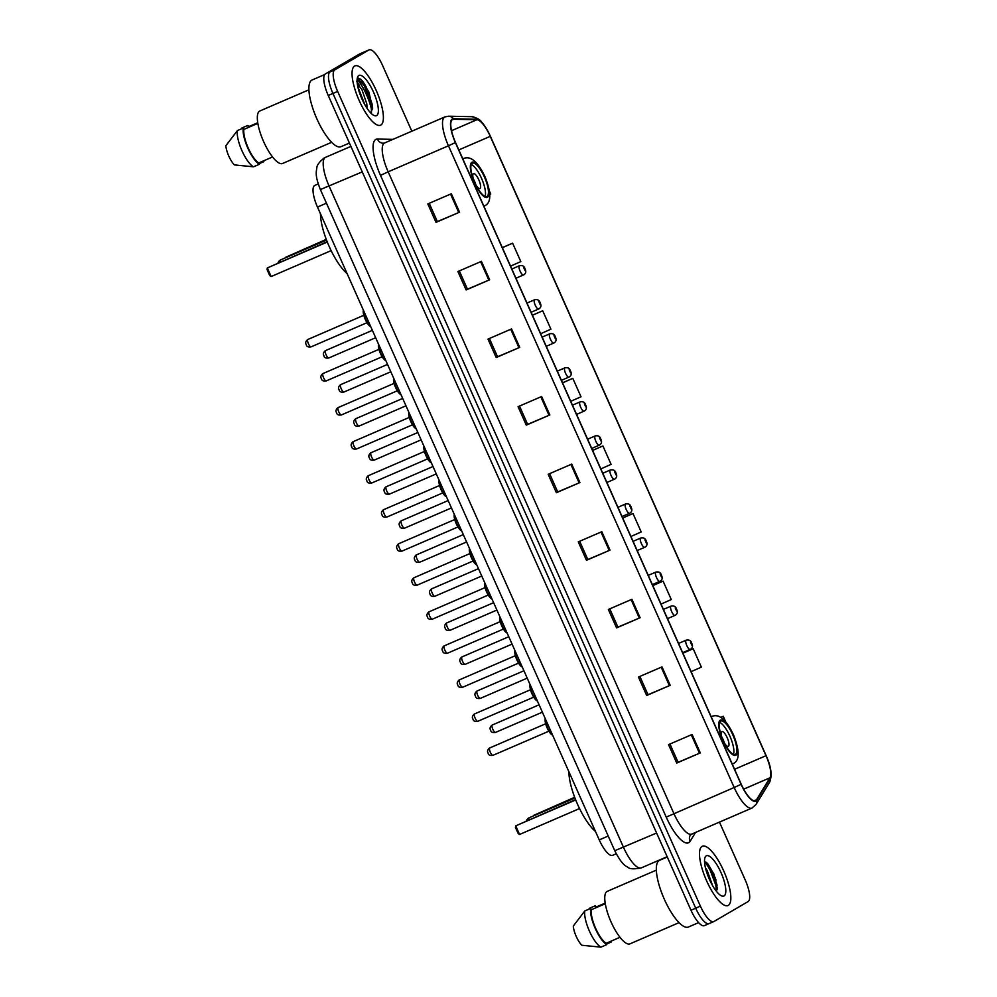 <?xml version="1.0" encoding="UTF-8"?>
<svg xmlns="http://www.w3.org/2000/svg" width="997" height="997" viewBox="0 0 997 997"><rect width="100%" height="100%" fill="white"/><g stroke="black" fill="none" stroke-linecap="round" stroke-linejoin="round"><path stroke-width="1.5" d="M612.794 855.239A20.189 6.144 -113.4 0 1 612.582 855.339A20.189 6.144 -113.4 0 1 599.247 839.91L317.482 207.064A20.189 6.144 -113.4 0 1 314.803 185.417L318.242 183.934M717.242 888.115A26.919 8.188 66.6 0 0 704.717 861.682M359.942 53.838A20.189 6.144 66.6 0 0 359.73 53.913A20.189 6.144 66.6 0 0 359.531 54.025L325.358 73.928A20.189 6.144 66.6 0 0 328.237 95.475L690.983 910.236A20.189 6.144 66.6 0 0 704.331 925.652A20.189 6.144 66.6 0 0 704.53 925.552M411.836 131.193L382.487 65.279A20.189 6.144 66.6 0 0 369.152 49.85A20.189 6.144 66.6 0 0 368.94 49.95L334.78 69.865A20.189 6.144 66.6 0 0 337.647 91.412L700.405 906.161L695.694 908.192A20.189 6.144 66.6 0 0 709.041 923.621A20.189 6.144 66.6 0 0 709.241 923.521A20.189 6.144 66.6 0 1 709.041 923.621A20.189 6.144 66.6 0 1 695.694 908.192L332.936 93.444L695.694 908.192L690.983 910.236M334.78 69.865L330.069 71.896A20.189 6.144 66.6 0 0 332.936 93.444A20.189 6.144 66.6 0 1 330.069 71.896L364.241 51.981L325.358 73.928M359.73 53.913L364.441 51.881A20.189 6.144 66.6 0 0 364.241 51.981A20.189 6.144 66.6 0 1 364.441 51.881A20.189 6.144 66.6 0 1 364.653 51.807M728.296 905.388A32.303 9.82 66.6 0 0 723.947 871.453A32.303 9.82 66.6 0 0 702.349 846.229A32.303 9.82 66.6 0 0 702.025 846.403A32.303 9.82 66.6 0 0 706.387 880.326A32.303 9.82 66.6 0 0 727.972 905.55A32.303 9.82 66.6 0 0 728.296 905.388A32.303 9.82 66.6 0 0 723.947 871.453A32.303 9.82 66.6 0 0 702.349 846.229A32.303 9.82 66.6 0 0 702.025 846.403A32.303 9.82 66.6 0 0 706.387 880.326A32.303 9.82 66.6 0 0 727.972 905.55A32.303 9.82 66.6 0 0 728.296 905.388M380.866 125.036A32.303 9.82 66.6 0 0 376.505 91.113A32.303 9.82 66.6 0 0 354.92 65.889A32.303 9.82 66.6 0 0 354.596 66.051A32.303 9.82 66.6 0 0 358.945 99.987A32.303 9.82 66.6 0 0 380.542 125.198A32.303 9.82 66.6 0 0 380.866 125.036A32.303 9.82 66.6 0 0 376.505 91.113A32.303 9.82 66.6 0 0 354.92 65.889A32.303 9.82 66.6 0 0 354.596 66.051A32.303 9.82 66.6 0 0 358.945 99.987A32.303 9.82 66.6 0 0 380.542 125.198A32.303 9.82 66.6 0 0 380.866 125.036M755.689 800.579A21.535 6.543 -113.4 0 1 755.464 800.691A21.535 6.543 -113.4 0 1 741.232 784.24L455.517 142.509A21.535 6.543 -113.4 0 1 452.675 119.416A21.535 6.543 -113.4 0 1 453.585 119.254L476.927 119.727A21.535 6.543 -113.4 0 1 490.25 136.352L766.008 755.714A21.535 6.543 -113.4 0 1 769.921 777.822L756.536 799.706A21.535 6.543 -113.4 0 1 755.689 800.579M755.9 801.065A22.071 6.717 66.6 0 0 756.773 800.18L770.158 778.283A22.071 6.717 66.6 0 0 766.145 755.626L490.387 136.265A22.071 6.717 66.6 0 0 476.728 119.229L453.386 118.755A22.071 6.717 66.6 0 0 455.38 142.596L741.095 784.315A22.071 6.717 66.6 0 0 755.9 801.065M357.15 79.212A26.919 8.188 -113.4 0 1 371.669 110.144M707.521 863.439A26.919 8.188 -113.4 0 1 716.058 880.214M451.354 193.754L427.8 203.924L436.013 222.356L459.555 212.187L451.354 193.754M429.221 203.313L437.359 221.596L459.555 212.187M437.359 221.583L436.013 222.356M481.439 261.351L457.897 271.52L466.11 289.953L489.652 279.783L481.439 261.351M459.318 270.91L467.456 289.18L489.652 279.783M467.443 289.167L466.11 289.953M511.536 328.935L487.994 339.105L496.194 357.537L519.736 347.367L511.536 328.935M489.402 338.494L497.54 356.776L519.736 347.367M497.54 356.752L496.194 357.537M541.633 396.519L518.079 406.689L526.291 425.133L549.833 414.964L541.633 396.519M519.499 406.078L527.637 424.361L549.833 414.964M527.625 424.348L526.291 425.133M692.092 734.465L668.551 744.634L676.751 763.066L700.293 752.897L692.092 734.465M669.959 744.024L678.097 762.306L700.293 752.897M678.097 762.294L676.751 763.066M661.996 666.881L638.454 677.05L646.667 695.482L670.208 685.313L661.996 666.881M639.875 676.44L648.013 694.722L670.208 685.313M648 694.697L646.667 695.482M631.899 599.297L608.357 609.466L616.57 627.898L640.111 617.729L631.899 599.297M609.778 608.843L617.916 627.125L640.111 617.729M617.903 627.113L616.57 627.898M601.814 531.7L578.272 541.87L586.473 560.302L610.014 550.132L601.814 531.7M579.681 541.259L587.819 559.541L610.014 550.132M587.819 559.529L586.473 560.302M571.717 464.116L548.176 474.285L556.388 492.717L579.93 482.548L571.717 464.116M549.596 473.675L557.734 491.945L579.93 482.548M557.722 491.932L556.388 492.717M700.405 906.161A20.189 6.144 66.6 0 0 713.74 921.589A20.189 6.144 66.6 0 0 713.952 921.49L748.111 901.575A20.189 6.144 66.6 0 0 745.245 880.027L719.46 822.114M540.648 333.708L550.917 329.197L542.704 310.765L532.41 315.214M510.551 266.124L520.82 261.613L512.62 243.181L502.314 247.617M489.764 194.452L490.736 194.016L489.427 191.088M630.927 536.473L641.196 531.962L632.983 513.53L622.689 517.979M661.023 604.07L671.28 599.558L663.08 581.114L652.786 585.563M691.108 671.654L701.377 667.143L693.177 648.711L682.87 653.16M723.261 716.295L720.719 717.391L723.261 716.295L725.766 721.928M570.745 401.305L581.014 396.781L572.801 378.349L562.507 382.798M600.83 468.889L611.099 464.378L602.898 445.946L592.592 450.395M602.898 445.946L592.629 450.457M632.983 513.53L622.714 518.041M663.08 581.114L652.811 585.638M693.177 648.711L682.908 653.222M572.801 378.349L562.532 382.86M542.704 310.765L532.435 315.276M512.62 243.181L502.351 247.692M705.427 867.764L707.209 870.518L712.543 885.548M707.359 874.269L709.228 878.98M667.28 856.984L659.553 860.324A36.341 11.054 66.6 0 0 659.191 860.511A36.341 11.054 66.6 0 0 664.077 898.683A36.341 11.054 66.6 0 0 688.366 927.048L698.598 922.636M656.362 870.132L607.298 891.33A28.601 8.699 66.6 0 0 607.011 891.468A28.601 8.699 66.6 0 0 610.862 921.515A28.601 8.699 66.6 0 0 629.979 943.847L679.044 922.649M724.084 895.929A21.946 6.667 66.6 0 0 720.968 872.512A21.946 6.667 66.6 0 0 706.237 855.85A21.946 6.667 66.6 0 0 704.966 857.644A21.946 6.667 66.6 0 0 709.041 878.531A21.946 6.667 66.6 0 0 721.454 895.829A21.946 6.667 66.6 0 0 724.084 895.929M716.482 891.393L717.242 888.015L713.902 873.995L706.96 862.904L704.592 861.682M589.252 908.354L595.147 905.812L595.745 907.158L605.179 903.083M610.912 941.23L611.261 942.015A21.535 6.543 66.6 0 0 611.373 941.031M596.592 906.796A21.535 6.543 66.6 0 0 595.147 905.812M611.261 942.015L606.562 944.047M605.291 903.706L591.296 909.75A20.189 6.144 66.6 0 0 595.633 928.319A20.189 6.144 66.6 0 0 606.213 943.262L619.972 937.317M591.296 909.75L590.698 908.404L584.803 910.946L573.287 926.063A13.46 4.088 66.6 0 0 581.837 945.256L600.929 947.15L606.812 944.608L606.213 943.262M584.803 910.946A21.535 6.543 66.6 0 0 589.401 931.073A21.535 6.543 66.6 0 0 600.929 947.15M590.698 908.404A21.535 6.543 66.6 0 0 595.284 928.531A21.535 6.543 66.6 0 0 606.812 944.608M704.543 861.72L709.141 867.577L715.834 885.211L716.432 891.33M706.337 862.393L709.889 867.253L716.569 884.9L717.142 889.287M735.425 754.318A18.17 5.521 66.6 0 0 732.969 735.238A18.17 5.521 66.6 0 0 720.831 721.043A18.17 5.521 66.6 0 0 720.644 721.143A18.17 5.521 66.6 0 0 723.099 740.223A18.17 5.521 66.6 0 0 735.238 754.405A18.17 5.521 66.6 0 0 735.425 754.318M733.456 754.33A18.17 5.521 66.6 0 0 730.165 736.808A18.17 5.521 66.6 0 0 719.672 722.401M568.863 771.678A39.369 11.964 66.6 0 0 595.508 831.51M575.568 799.631L515.711 825.865L519.549 834.464L579.531 808.555M519.549 834.464L518.178 833.529L515.437 827.385L515.711 825.865L575.705 799.955M574.671 797.288L533.794 815.322L574.783 797.612M724.433 743.064A8.076 2.455 66.6 0 0 728.296 746.417A8.076 2.455 66.6 0 0 728.371 746.367A8.076 2.455 66.6 0 0 727.287 737.892A8.076 2.455 66.6 0 0 721.89 731.586A8.076 2.455 66.6 0 0 721.816 731.624A8.076 2.455 66.6 0 0 721.678 736.696M724.308 742.815A8.076 2.455 66.6 0 0 721.778 736.957M324.698 74.551L312.123 79.984A36.341 11.054 66.6 0 0 311.762 80.159A36.341 11.054 66.6 0 0 316.647 118.331A36.341 11.054 66.6 0 0 340.937 146.709L349.411 143.045M308.933 89.792L259.856 110.979A28.601 8.699 66.6 0 0 259.569 111.128A28.601 8.699 66.6 0 0 263.432 141.175A28.601 8.699 66.6 0 0 282.537 163.496L331.615 142.309M367.095 108.386L366.771 103.713L361.824 89.294L357.387 84.222M357.836 86.702L364.939 104.897M370.722 112.948L372.654 108.025L368.853 91.961L361.014 79.399L358.135 78.078L357.2 78.8M376.654 115.577A21.946 6.667 66.6 0 0 373.526 92.16A21.946 6.667 66.6 0 0 358.808 75.51A21.946 6.667 66.6 0 0 357.524 77.305A21.946 6.667 66.6 0 0 361.599 98.192A21.946 6.667 66.6 0 0 374.025 115.478A21.946 6.667 66.6 0 0 376.654 115.577M241.822 128.015L247.705 125.472L248.303 126.818L257.749 122.731M263.482 160.891L263.831 161.676A21.535 6.543 66.6 0 0 263.943 160.691M249.15 126.445A21.535 6.543 66.6 0 0 247.705 125.472M263.831 161.676L259.133 163.695M356.727 81.268L359.618 85.854M257.849 123.366L243.854 129.411A20.189 6.144 66.6 0 0 248.203 147.98A20.189 6.144 66.6 0 0 258.784 162.922L272.542 156.978M243.854 129.411L243.256 128.065L237.373 130.607L225.858 145.724A13.46 4.088 66.6 0 0 234.407 164.904L253.487 166.811L259.382 164.268L258.784 162.922M237.373 130.607A21.535 6.543 66.6 0 0 241.959 150.734A21.535 6.543 66.6 0 0 253.487 166.811M243.256 128.065A21.535 6.543 66.6 0 0 247.854 148.192A21.535 6.543 66.6 0 0 259.382 164.268M357.549 78.427L364.279 85.555L371.096 104.199L371.495 112.3M360.877 79.274L365.214 85.144L372.031 103.8L372.604 108.897M358.683 90.066L363.369 101.968M487.022 196.397A18.17 5.521 66.6 0 0 484.579 177.316A18.17 5.521 66.6 0 0 472.428 163.134A18.17 5.521 66.6 0 0 472.254 163.221A18.17 5.521 66.6 0 0 474.697 182.314A18.17 5.521 66.6 0 0 486.835 196.496A18.17 5.521 66.6 0 0 487.022 196.397M485.065 196.409A18.17 5.521 66.6 0 0 481.763 178.887A18.17 5.521 66.6 0 0 471.269 164.48M320.461 213.769A39.369 11.964 66.6 0 0 347.106 273.602M327.178 241.71L267.321 267.944L271.147 276.543L331.129 250.633M271.147 276.543L269.776 275.621L267.046 269.477L267.321 267.944L327.303 242.034M326.268 239.38L285.391 257.413L326.393 239.704M476.03 185.143A8.076 2.455 66.6 0 0 479.893 188.495A8.076 2.455 66.6 0 0 479.981 188.458A8.076 2.455 66.6 0 0 478.884 179.971A8.076 2.455 66.6 0 0 473.488 173.665A8.076 2.455 66.6 0 0 473.413 173.715A8.076 2.455 66.6 0 0 473.276 178.775M475.905 184.906A8.076 2.455 66.6 0 0 473.376 179.036M608.22 836.034L599.247 839.91M326.455 203.176L317.482 207.064M330.568 185.355L325.321 187.386M320.398 189.58C315.264 176.731 316.012 172.842 316.809 168.057C316.797 165.34 319.202 162.025 324.013 158.112L325.583 157.314A26.919 8.188 66.6 0 0 325.309 157.451A26.919 8.188 66.6 0 0 329.135 186.177L623.499 847.325A26.919 8.188 66.6 0 0 641.295 867.889C633.818 869.372 629.232 869.06 627.524 866.954C623.81 865.633 619.561 860.224 614.763 850.715L320.398 189.58L362.247 171.883M656.612 833.018L614.763 850.715M328.237 95.475L337.647 91.412M359.531 54.025L368.94 49.95M380.505 175.397L388.169 171.82L673.885 813.54A26.919 8.188 66.6 0 0 691.681 834.103L690.285 835.237A6.73 6.269 31.5 0 0 690.136 841.294A33.649 10.232 -113.4 0 1 666.22 817.116L380.505 175.397A33.649 10.232 -113.4 0 1 375.732 139.48A33.649 10.232 -113.4 0 1 377.477 139.057L392.918 139.368M384.356 143.082A26.919 8.188 66.6 0 0 388.169 171.82L448.451 145.786A26.919 8.188 -113.4 0 1 444.886 116.923L384.618 142.957A26.919 8.188 66.6 0 0 384.356 143.082M752.224 807.931A26.919 8.188 -113.4 0 1 751.95 808.068L756.025 804.479A6.73 6.269 -148.5 0 0 756.773 800.18M756.025 804.479L769.41 782.595C772.401 775.99 771.317 767.005 766.145 755.626L490.387 136.253C485.464 125.821 481.975 122.481 481.788 122.282C480.255 119.677 476.952 117.82 471.893 116.686L448.55 116.213L444.886 116.923M476.728 119.229A6.73 6.356 -88.8 0 0 471.893 116.686M769.41 782.595A6.73 6.269 -148.5 0 0 770.158 778.283M453.386 118.755A6.73 6.356 -88.8 0 0 448.55 116.213M455.38 142.596L448.451 145.786L734.166 787.505L741.095 784.315M691.681 834.103L751.95 808.068A26.919 8.188 -113.4 0 1 734.166 787.505L666.22 817.116M695.557 832.433L690.136 841.294M384.618 142.957L383.234 143.244A6.73 6.356 91.2 0 1 377.477 139.057M490.25 136.352L458.819 149.924M476.927 119.727L451.541 130.694M453.585 119.254L451.928 119.964M756.536 799.706L754.019 800.79M769.921 777.822L743.662 789.163M766.008 755.714L734.577 769.285M570.92 464.452L579.132 482.884M601.017 532.049L609.217 550.481M631.113 599.633L639.314 618.065M661.198 667.217L669.411 685.649M691.295 734.814L699.495 753.246M540.835 396.868L549.035 415.3M510.738 329.284L518.951 347.704M480.641 261.688L488.854 280.12M450.557 194.103L458.757 212.535M717.092 885.261A26.919 8.188 66.6 0 0 705.739 862.006M720.233 720.22A19.18 5.832 66.6 0 0 722.962 740.684A19.18 5.832 66.6 0 0 735.836 755.24A19.18 5.832 66.6 0 0 733.107 734.777A19.18 5.832 66.6 0 0 720.233 720.22M732.683 763.926A25.91 7.876 -113.4 0 1 732.421 764.051A25.91 7.876 -113.4 0 1 732.272 764.113L733.331 763.59C739.687 760.512 739.786 751.04 733.642 735.188C725.48 717.703 718.027 713.752 711.87 716.482A25.91 7.876 -113.4 0 0 711.621 716.619A25.91 7.876 -113.4 0 0 711.247 716.88M528.896 819.796A5.384 1.633 -113.4 0 1 529.257 817.727A5.384 1.633 -113.4 0 1 529.307 817.702A5.384 1.633 -113.4 0 1 529.37 817.677M366.522 87.549A26.919 8.188 66.6 0 0 362.098 80.495M471.843 162.299A19.18 5.832 66.6 0 0 474.56 182.763A19.18 5.832 66.6 0 0 487.433 197.319A19.18 5.832 66.6 0 0 484.704 176.855A19.18 5.832 66.6 0 0 471.843 162.299M484.28 206.005A25.91 7.876 -113.4 0 1 484.019 206.142A25.91 7.876 -113.4 0 1 483.881 206.205L484.941 205.681C491.284 202.59 491.384 193.131 485.24 177.279C477.077 159.782 469.624 155.831 463.48 158.573A25.91 7.876 -113.4 0 0 463.219 158.697A25.91 7.876 -113.4 0 0 462.845 158.959M280.493 261.875A5.384 1.633 -113.4 0 1 280.855 259.806A5.384 1.633 -113.4 0 1 280.917 259.781A5.384 1.633 -113.4 0 1 280.967 259.768M489.826 747.9A4.038 1.234 66.6 0 0 489.776 747.912A4.038 1.234 66.6 0 0 489.739 747.937A4.038 1.234 66.6 0 0 490.287 752.174A4.038 1.234 66.6 0 0 492.979 755.327A4.038 1.234 66.6 0 0 493.017 755.315M689.363 667.741L688.129 664.949M545.359 718.887A10.095 3.066 66.6 0 0 547.565 727.76A10.095 3.066 66.6 0 0 552.537 735.013M552.575 735.101A9.422 2.866 -113.4 0 1 547.154 727.91A9.422 2.866 -113.4 0 1 545.259 718.663M474.672 713.864A4.038 1.234 66.6 0 0 474.622 713.877A4.038 1.234 66.6 0 0 474.584 713.889A4.038 1.234 66.6 0 0 475.133 718.139A4.038 1.234 66.6 0 0 477.825 721.292A4.038 1.234 66.6 0 0 477.862 721.267M674.209 633.693L672.975 630.914M530.205 684.839A10.095 3.066 66.6 0 0 532.41 693.713A10.095 3.066 66.6 0 0 537.383 700.978M537.42 701.065A9.422 2.866 -113.4 0 1 531.999 693.862A9.422 2.866 -113.4 0 1 530.105 684.615M518.527 663.117L462.67 687.245C459.692 687.718 458.072 686.958 457.797 684.964C456.726 683.468 457.162 681.823 459.106 680.016L459.467 679.829A4.038 1.234 66.6 0 0 459.467 679.829A4.038 1.234 66.6 0 0 459.43 679.854A4.038 1.234 66.6 0 0 459.966 684.092A4.038 1.234 66.6 0 0 462.67 687.245A4.038 1.234 66.6 0 0 462.708 687.232M659.054 599.658L657.821 596.879M515.05 650.804A10.095 3.066 66.6 0 0 517.256 659.678A10.095 3.066 66.6 0 0 522.229 666.943M522.266 667.018A9.422 2.866 -113.4 0 1 516.845 659.827A9.422 2.866 -113.4 0 1 514.951 650.58M444.35 645.782A4.038 1.234 66.6 0 0 444.313 645.794A4.038 1.234 66.6 0 0 444.276 645.819A4.038 1.234 66.6 0 0 444.812 650.056A4.038 1.234 66.6 0 0 447.516 653.209A4.038 1.234 66.6 0 0 447.553 653.185M643.9 565.611L642.654 562.831M499.896 616.769A10.095 3.066 66.6 0 0 502.102 625.63A10.095 3.066 66.6 0 0 507.074 632.896M507.112 632.983A9.422 2.866 -113.4 0 1 501.69 625.78A9.422 2.866 -113.4 0 1 499.784 616.545M429.196 611.734A4.038 1.234 66.6 0 0 429.159 611.759A4.038 1.234 66.6 0 0 429.121 611.772A4.038 1.234 66.6 0 0 429.657 616.021A4.038 1.234 66.6 0 0 432.362 619.174A4.038 1.234 66.6 0 0 432.399 619.149M628.746 531.575L627.499 528.796M484.729 582.722A10.095 3.066 66.6 0 0 486.947 591.595A10.095 3.066 66.6 0 0 491.92 598.861M491.957 598.935A9.422 2.866 -113.4 0 1 486.536 591.744A9.422 2.866 -113.4 0 1 484.629 582.497M414.042 577.699A4.038 1.234 66.6 0 0 414.004 577.712A4.038 1.234 66.6 0 0 413.967 577.737A4.038 1.234 66.6 0 0 414.503 581.974A4.038 1.234 66.6 0 0 417.207 585.127A4.038 1.234 66.6 0 0 417.245 585.102M613.591 497.528L612.345 494.749M469.575 548.686A10.095 3.066 66.6 0 0 471.793 557.56A10.095 3.066 66.6 0 0 476.765 564.813M476.803 564.9A9.422 2.866 -113.4 0 1 471.382 557.709A9.422 2.866 -113.4 0 1 469.475 548.462M457.91 526.964L402.053 551.092C399.074 551.553 397.442 550.793 397.167 548.799C396.096 547.316 396.532 545.658 398.476 543.864L398.85 543.677A4.038 1.234 66.6 0 0 398.85 543.677A4.038 1.234 66.6 0 0 398.8 543.689A4.038 1.234 66.6 0 0 399.348 547.939A4.038 1.234 66.6 0 0 402.053 551.092A4.038 1.234 66.6 0 0 402.09 551.067M598.437 463.493L597.191 460.714M454.42 514.639A10.095 3.066 66.6 0 0 456.638 523.512A10.095 3.066 66.6 0 0 461.611 530.778M461.648 530.865A9.422 2.866 -113.4 0 1 456.227 523.662A9.422 2.866 -113.4 0 1 454.32 514.415M383.733 509.617A4.038 1.234 66.6 0 0 383.695 509.629A4.038 1.234 66.6 0 0 383.646 509.654A4.038 1.234 66.6 0 0 384.194 513.891A4.038 1.234 66.6 0 0 386.898 517.044A4.038 1.234 66.6 0 0 386.936 517.032M583.27 429.458L582.036 426.679M439.266 480.604A10.095 3.066 66.6 0 0 441.484 489.477A10.095 3.066 66.6 0 0 446.444 496.743M446.482 496.818A9.422 2.866 -113.4 0 1 441.073 489.627A9.422 2.866 -113.4 0 1 439.166 480.38M368.578 475.581A4.038 1.234 66.6 0 0 368.529 475.594A4.038 1.234 66.6 0 0 368.491 475.619A4.038 1.234 66.6 0 0 369.04 479.856A4.038 1.234 66.6 0 0 371.731 483.009A4.038 1.234 66.6 0 0 371.781 482.984L427.601 458.882M568.116 395.41L566.882 392.631M424.111 446.569A10.095 3.066 66.6 0 0 426.33 455.43A10.095 3.066 66.6 0 0 431.29 462.695M431.327 462.782A9.422 2.866 -113.4 0 1 425.918 455.579A9.422 2.866 -113.4 0 1 424.012 446.344M353.424 441.534A4.038 1.234 66.6 0 0 353.374 441.559A4.038 1.234 66.6 0 0 353.337 441.571A4.038 1.234 66.6 0 0 353.885 445.821A4.038 1.234 66.6 0 0 356.577 448.962A4.038 1.234 66.6 0 0 356.627 448.949M552.961 361.375L551.727 358.596M408.957 412.521A10.095 3.066 66.6 0 0 411.175 421.395A10.095 3.066 66.6 0 0 416.135 428.66M416.173 428.735A9.422 2.866 -113.4 0 1 410.764 421.544A9.422 2.866 -113.4 0 1 408.857 412.297M338.27 407.499A4.038 1.234 66.6 0 0 338.22 407.511A4.038 1.234 66.6 0 0 338.182 407.536A4.038 1.234 66.6 0 0 338.731 411.773A4.038 1.234 66.6 0 0 341.423 414.926A4.038 1.234 66.6 0 0 341.46 414.902M537.807 327.328L536.573 324.548M393.803 378.486A10.095 3.066 66.6 0 0 396.008 387.347A10.095 3.066 66.6 0 0 400.981 394.613M401.018 394.7A9.422 2.866 -113.4 0 1 395.597 387.509A9.422 2.866 -113.4 0 1 393.703 378.262M323.115 373.464A4.038 1.234 66.6 0 0 323.065 373.476A4.038 1.234 66.6 0 0 323.028 373.489A4.038 1.234 66.6 0 0 323.576 377.738A4.038 1.234 66.6 0 0 326.268 380.891A4.038 1.234 66.6 0 0 326.306 380.866M522.652 293.292L521.419 290.513M378.648 344.439A10.095 3.066 66.6 0 0 380.854 353.312A10.095 3.066 66.6 0 0 385.827 360.578M385.864 360.665A9.422 2.866 -113.4 0 1 380.443 353.461A9.422 2.866 -113.4 0 1 378.548 344.214M307.948 339.416A4.038 1.234 66.6 0 0 307.911 339.429A4.038 1.234 66.6 0 0 307.874 339.454A4.038 1.234 66.6 0 0 308.409 343.691A4.038 1.234 66.6 0 0 311.114 346.844A4.038 1.234 66.6 0 0 311.151 346.831L366.971 322.716M507.498 259.257L506.264 256.478M363.494 310.403A10.095 3.066 66.6 0 0 365.7 319.277A10.095 3.066 66.6 0 0 370.672 326.53M370.71 326.617A9.422 2.866 -113.4 0 1 365.288 319.426A9.422 2.866 -113.4 0 1 363.394 310.179M542.368 712.182L495.509 732.421C492.53 732.882 490.91 732.122 490.636 730.128C489.564 728.645 490.001 726.987 491.945 725.193L492.306 725.006A4.038 1.234 66.6 0 0 492.306 725.006A4.038 1.234 66.6 0 0 492.269 725.018A4.038 1.234 66.6 0 0 492.817 729.268A4.038 1.234 66.6 0 0 495.509 732.421A4.038 1.234 66.6 0 0 495.546 732.396M682.658 652.686L690.148 649.446A5.047 1.533 -113.4 0 1 690.148 649.446A5.047 1.533 -113.4 0 1 686.771 645.508A5.047 1.533 -113.4 0 1 686.086 640.211A5.047 1.533 -113.4 0 1 686.135 640.186A5.047 1.533 -113.4 0 1 686.21 640.161M690.398 642.006L691.768 645.084L690.398 642.006M477.189 690.946A4.038 1.234 66.6 0 0 477.152 690.958A4.038 1.234 66.6 0 0 477.663 695.221A4.038 1.234 66.6 0 0 480.355 698.374A4.038 1.234 66.6 0 0 480.392 698.361M675.044 615.386A5.047 1.533 -113.4 0 1 674.994 615.411A5.047 1.533 -113.4 0 1 671.617 611.473A5.047 1.533 -113.4 0 1 670.931 606.164A5.047 1.533 -113.4 0 1 670.981 606.139A5.047 1.533 -113.4 0 1 671.056 606.114M675.243 607.971L676.614 611.036L675.243 607.971M527.214 678.134L480.355 698.374C477.376 698.847 475.756 698.087 475.482 696.093C474.41 694.597 474.846 692.952 476.79 691.145L477.152 690.958A4.038 1.234 66.6 0 0 477.114 690.983L523.923 670.757M461.96 656.948A4.038 1.234 66.6 0 0 462.496 661.185A4.038 1.234 66.6 0 0 465.2 664.338A4.038 1.234 66.6 0 0 465.238 664.314C462.222 664.812 460.602 664.039 460.327 662.058C459.256 660.562 459.679 658.917 461.636 657.11L461.997 656.923A4.038 1.234 66.6 0 0 461.96 656.948M659.877 581.338A5.047 1.533 -113.4 0 1 659.827 581.363A5.047 1.533 -113.4 0 1 656.462 577.425A5.047 1.533 -113.4 0 1 655.777 572.128A5.047 1.533 -113.4 0 1 655.827 572.104A5.047 1.533 -113.4 0 1 655.901 572.079M660.089 573.923L661.46 577.001L660.089 573.923M462.035 656.911A4.038 1.234 66.6 0 0 461.997 656.923L508.769 636.722M446.88 622.863A4.038 1.234 66.6 0 0 446.843 622.888A4.038 1.234 66.6 0 0 446.806 622.901A4.038 1.234 66.6 0 0 447.341 627.15A4.038 1.234 66.6 0 0 450.046 630.303A4.038 1.234 66.6 0 0 450.083 630.278M644.723 547.303A5.047 1.533 -113.4 0 1 644.673 547.328A5.047 1.533 -113.4 0 1 641.308 543.39A5.047 1.533 -113.4 0 1 640.622 538.081A5.047 1.533 -113.4 0 1 640.672 538.056A5.047 1.533 -113.4 0 1 640.747 538.031M644.934 539.888L646.305 542.954L644.934 539.888M481.75 576.017L434.891 596.256C431.913 596.729 430.28 595.969 430.019 593.975C428.934 592.48 429.371 590.835 431.315 589.028L431.689 588.841A4.038 1.234 66.6 0 0 431.689 588.841A4.038 1.234 66.6 0 0 431.651 588.866A4.038 1.234 66.6 0 0 432.187 593.103A4.038 1.234 66.6 0 0 434.891 596.256A4.038 1.234 66.6 0 0 434.929 596.231M622.041 516.521L629.518 513.293A5.047 1.533 -113.4 0 1 629.518 513.293A5.047 1.533 -113.4 0 1 626.153 509.342A5.047 1.533 -113.4 0 1 625.468 504.046A5.047 1.533 -113.4 0 1 625.518 504.021A5.047 1.533 -113.4 0 1 625.593 503.996M629.78 505.84L631.151 508.919L629.78 505.84M416.572 554.793A4.038 1.234 66.6 0 0 416.534 554.806A4.038 1.234 66.6 0 0 416.484 554.818A4.038 1.234 66.6 0 0 417.033 559.068A4.038 1.234 66.6 0 0 419.737 562.221A4.038 1.234 66.6 0 0 419.774 562.196M614.414 479.221A5.047 1.533 -113.4 0 1 614.364 479.245A5.047 1.533 -113.4 0 1 610.987 475.307A5.047 1.533 -113.4 0 1 610.314 470.011A5.047 1.533 -113.4 0 1 610.363 469.986A5.047 1.533 -113.4 0 1 610.438 469.961M614.626 471.805L615.996 474.884L614.626 471.805M401.33 520.783A4.038 1.234 66.6 0 0 401.878 525.02A4.038 1.234 66.6 0 0 404.583 528.173A4.038 1.234 66.6 0 0 404.62 528.161C401.604 528.647 399.971 527.887 399.697 525.893C398.626 524.397 399.062 522.752 401.006 520.945L401.38 520.758A4.038 1.234 66.6 0 0 401.33 520.783M599.259 445.185A5.047 1.533 -113.4 0 1 599.209 445.21A5.047 1.533 -113.4 0 1 595.832 441.272A5.047 1.533 -113.4 0 1 595.159 435.963A5.047 1.533 -113.4 0 1 595.209 435.938A5.047 1.533 -113.4 0 1 595.284 435.913M599.471 437.77L600.83 440.836L599.471 437.77M401.417 520.746A4.038 1.234 66.6 0 0 401.38 520.758L448.152 500.556M386.263 486.71A4.038 1.234 66.6 0 0 386.213 486.723A4.038 1.234 66.6 0 0 386.175 486.748A4.038 1.234 66.6 0 0 386.724 490.985A4.038 1.234 66.6 0 0 389.416 494.138A4.038 1.234 66.6 0 0 389.466 494.113M584.105 411.138A5.047 1.533 -113.4 0 1 584.055 411.163A5.047 1.533 -113.4 0 1 580.678 407.225A5.047 1.533 -113.4 0 1 580.005 401.928A5.047 1.533 -113.4 0 1 580.055 401.903A5.047 1.533 -113.4 0 1 580.129 401.878M584.317 403.723L585.675 406.801L584.317 403.723M371.108 452.663A4.038 1.234 66.6 0 0 371.058 452.688A4.038 1.234 66.6 0 0 371.021 452.7A4.038 1.234 66.6 0 0 371.569 456.95A4.038 1.234 66.6 0 0 374.261 460.091A4.038 1.234 66.6 0 0 374.311 460.078M568.951 377.103A5.047 1.533 -113.4 0 1 568.901 377.128A5.047 1.533 -113.4 0 1 565.523 373.19A5.047 1.533 -113.4 0 1 564.85 367.881A5.047 1.533 -113.4 0 1 564.9 367.856A5.047 1.533 -113.4 0 1 564.963 367.831M569.162 369.688L570.521 372.753L569.162 369.688M405.966 405.816L359.107 426.055C356.128 426.529 354.508 425.769 354.234 423.775C353.162 422.279 353.599 420.634 355.543 418.827L355.904 418.64A4.038 1.234 66.6 0 0 355.904 418.64A4.038 1.234 66.6 0 0 355.867 418.665A4.038 1.234 66.6 0 0 356.415 422.902A4.038 1.234 66.6 0 0 359.107 426.055A4.038 1.234 66.6 0 0 359.144 426.031M553.796 343.055A5.047 1.533 -113.4 0 1 553.746 343.093A5.047 1.533 -113.4 0 1 550.369 339.142A5.047 1.533 -113.4 0 1 549.696 333.845A5.047 1.533 -113.4 0 1 549.746 333.821A5.047 1.533 -113.4 0 1 549.808 333.796M553.996 335.64L555.366 338.718L553.996 335.64M340.8 384.593A4.038 1.234 66.6 0 0 340.75 384.605A4.038 1.234 66.6 0 0 341.261 388.867A4.038 1.234 66.6 0 0 343.953 392.02A4.038 1.234 66.6 0 0 343.99 391.995C340.974 392.482 339.354 391.721 339.08 389.727C338.008 388.244 338.444 386.587 340.388 384.792L340.75 384.605A4.038 1.234 66.6 0 0 340.712 384.618L387.534 364.404M538.642 309.02A5.047 1.533 -113.4 0 1 538.592 309.045A5.047 1.533 -113.4 0 1 535.215 305.107A5.047 1.533 -113.4 0 1 534.529 299.81A5.047 1.533 -113.4 0 1 534.579 299.773A5.047 1.533 -113.4 0 1 534.654 299.761M538.841 301.605L540.212 304.683L538.841 301.605M325.633 350.545A4.038 1.234 66.6 0 0 325.595 350.558A4.038 1.234 66.6 0 0 326.094 354.82A4.038 1.234 66.6 0 0 328.798 357.973A4.038 1.234 66.6 0 0 328.836 357.96C325.82 358.446 324.199 357.686 323.925 355.692C322.854 354.197 323.29 352.552 325.234 350.745L325.595 350.558A4.038 1.234 66.6 0 0 325.558 350.583L372.367 330.356M523.487 274.985A5.047 1.533 -113.4 0 1 523.437 275.01A5.047 1.533 -113.4 0 1 520.06 271.072A5.047 1.533 -113.4 0 1 519.375 265.763A5.047 1.533 -113.4 0 1 519.425 265.738A5.047 1.533 -113.4 0 1 519.499 265.713M523.687 267.57L525.058 270.636L523.687 267.57M616.221 853.768L612.582 855.339M325.583 157.314L350.894 146.385M704.331 925.652L713.74 921.589M641.295 867.889L667.155 856.71M369.152 49.85L364.441 51.881M711.197 716.781L711.87 716.482M574.933 797.999L529.307 817.702A5.384 5.384 0 0 0 526.354 820.892M462.795 158.859L463.48 158.573M326.53 240.078L280.917 259.781A5.384 5.384 0 0 0 277.964 262.971M545.633 723.785L489.415 748.099C487.471 749.906 487.035 751.551 488.106 753.047C488.38 755.041 490.001 755.801 492.979 755.327L548.836 731.2M687.668 663.915L689.787 668.688M552.712 735.387L549.409 732.085L547.004 727.636L545.147 718.413M530.479 689.75L474.26 714.064C472.316 715.871 471.88 717.516 472.952 718.999C473.226 720.993 474.846 721.753 477.825 721.292L533.682 697.165M672.514 629.88L674.633 634.653M537.545 701.352L534.255 698.05L531.85 693.6L529.993 684.366M459.467 679.829L515.324 655.702M657.347 595.832L659.478 600.618M522.391 667.305L519.101 664.014L516.695 659.553L514.838 650.331M500.17 621.667L443.952 645.981C441.995 647.788 441.559 649.433 442.643 650.929C442.917 652.91 444.537 653.683 447.516 653.209L503.373 629.082M642.193 561.797L644.324 566.57M507.236 633.269L503.946 629.967L501.541 625.518L499.684 616.283M485.016 587.632L428.785 611.934C426.841 613.741 426.404 615.386 427.489 616.881C427.75 618.875 429.383 619.635 432.362 619.174L488.218 595.047M627.038 527.749L629.169 532.535M492.082 599.234L488.792 595.932L486.386 591.47L484.517 582.248M469.861 553.584L413.63 577.899C411.686 579.706 411.25 581.351 412.322 582.846C412.596 584.84 414.229 585.6 417.207 585.127L473.064 560.999M611.884 493.714L614.015 498.488M476.927 565.187L473.625 561.884L471.232 557.435L469.363 548.213M398.85 543.677L454.707 519.549M596.729 459.667L598.861 464.452M461.773 531.152L458.47 527.849L456.078 523.388L454.208 514.165M439.552 485.502L383.322 509.816C381.377 511.623 380.941 513.268 382.013 514.764C382.287 516.758 383.92 517.518 386.898 517.044L442.755 492.917M581.575 425.632L583.706 430.405M446.619 497.104L443.316 493.814L440.911 489.353L439.054 480.13M424.398 451.467L368.167 475.781C366.223 477.588 365.787 479.233 366.859 480.716C367.133 482.71 368.753 483.47 371.731 483.009M566.421 391.597L568.552 396.37M431.464 463.069L428.162 459.767L425.756 455.317L423.899 446.083M409.231 417.431L353.013 441.733C351.069 443.54 350.632 445.185 351.704 446.681C351.978 448.675 353.599 449.435 356.577 448.962L412.434 424.834M551.266 357.549L553.385 362.335M416.31 429.034L413.007 425.731L410.602 421.27L408.745 412.048M394.077 383.384L337.858 407.698C335.914 409.505 335.478 411.15 336.55 412.646C336.824 414.64 338.444 415.4 341.423 414.926L397.28 390.799M536.112 323.514L538.23 328.287M401.143 394.986L397.853 391.684L395.448 387.235L393.591 378.013M378.922 349.349L322.704 373.663C320.76 375.458 320.324 377.115 321.395 378.598C321.67 380.592 323.29 381.353 326.268 380.891L382.125 356.764M520.957 289.466L523.076 294.252M385.989 360.951L382.698 357.649L380.293 353.187L378.436 343.965M363.768 315.301L307.55 339.616C305.605 341.423 305.169 343.068 306.241 344.563C306.515 346.557 308.135 347.317 311.114 346.844M505.791 255.431L507.922 260.205M370.834 326.904L367.544 323.614L365.139 319.152L363.282 309.93M690.148 649.446L690.522 649.259C692.653 647.876 693.052 645.882 691.694 643.264C691.021 640.585 689.164 639.563 686.135 640.186L678.558 643.451M492.306 725.006L539.09 704.804M667.504 618.639L675.368 615.224C677.499 613.84 677.898 611.834 676.539 609.229C675.854 606.55 674.009 605.515 670.981 606.139L663.404 609.416M465.2 664.338L512.059 644.099M652.35 584.603L660.213 581.176C662.344 579.793 662.743 577.799 661.385 575.182C660.699 572.515 658.855 571.48 655.827 572.104L648.249 575.381M496.905 610.052L450.046 630.303C447.067 630.765 445.435 630.004 445.173 628.01C444.089 626.515 444.525 624.87 446.469 623.063L493.615 602.674M637.195 550.556L645.059 547.141C647.19 545.758 647.576 543.764 646.23 541.147C645.545 538.467 643.701 537.445 640.672 538.056L633.095 541.334M629.518 513.293L629.905 513.094C632.036 511.71 632.422 509.716 631.076 507.099C630.391 504.432 628.546 503.398 625.518 504.021L617.928 507.299M431.689 588.841L478.46 568.639M466.596 541.982L419.737 562.221C416.758 562.682 415.126 561.922 414.852 559.928C413.78 558.445 414.216 556.787 416.16 554.993L463.306 534.604M606.886 482.473L614.738 479.058C616.881 477.675 617.268 475.681 615.922 473.064C615.236 470.385 613.379 469.363 610.363 469.986L602.774 473.251M404.583 528.173L451.442 507.934M591.732 448.438L599.583 445.011C601.727 443.64 602.113 441.634 600.767 439.029C600.082 436.35 598.225 435.315 595.209 435.938L587.619 439.216M436.275 473.899L389.416 494.138C386.437 494.599 384.817 493.839 384.543 491.845C383.471 490.362 383.907 488.717 385.851 486.91L432.997 466.521M576.578 414.403L584.429 410.976C586.572 409.593 586.959 407.599 585.6 404.981C584.927 402.314 583.071 401.28 580.055 401.903L572.465 405.181M421.12 439.851L374.261 460.091C371.283 460.564 369.663 459.804 369.389 457.81C368.317 456.314 368.753 454.669 370.697 452.862L417.843 432.474M561.411 380.356L569.275 376.941C571.406 375.557 571.804 373.563 570.446 370.946C569.773 368.267 567.916 367.245 564.9 367.856L557.311 371.133M546.256 346.32L554.12 342.893C556.251 341.51 556.65 339.516 555.292 336.899C554.619 334.232 552.762 333.197 549.746 333.821L542.156 337.098M355.904 418.64L402.688 398.439M343.953 392.02L390.812 371.781M531.102 312.273L538.966 308.858C541.097 307.475 541.496 305.481 540.137 302.864C539.464 300.184 537.607 299.162 534.579 299.773L527.002 303.051M328.798 357.973L375.657 337.734M515.947 278.238L523.811 274.811C525.942 273.44 526.341 271.433 524.983 268.829C524.297 266.149 522.453 265.115 519.425 265.738L511.847 269.016"/></g></svg>
